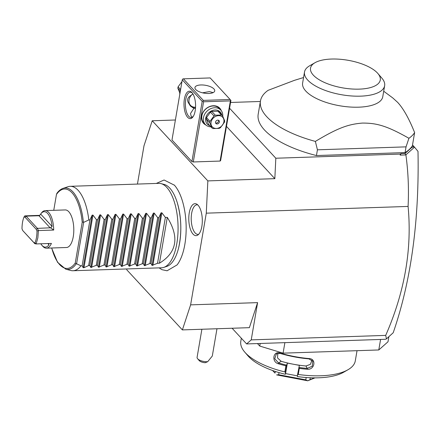 <?xml version="1.0" encoding="UTF-8"?>
<svg xmlns="http://www.w3.org/2000/svg" width="440" height="440" viewBox="0 0 440 440"><rect width="100%" height="100%" fill="white"/><g stroke="black" fill="none" stroke-linecap="round" stroke-linejoin="round"><path stroke-width="0.66" d="M388.856 336.732L387.992 341.786L378.785 349.959L380.584 339.455L284.884 342.65L283.091 353.155L259.76 346.066L257.444 343.563M378.785 349.959L283.091 353.155M260.205 343.47L259.76 346.066M311.922 360.129L310.431 364.348L305.954 365.992A51.739 20.553 -170.3 0 1 293.37 364.232L287.359 363.094L285.566 373.599L285.362 374.275L285.511 372.449L284.856 371.921A58.075 23.073 -170.3 0 1 245.416 352.841A58.075 23.073 -170.3 0 1 244.761 352.11A58.075 23.073 -170.3 0 1 240.801 341.297L241.329 338.217M284.856 371.921L285.901 365.811A58.075 23.073 -170.3 0 1 278.284 363.754C271.244 361.807 273.169 350.499 280.11 353.056A58.075 23.073 9.7 0 0 309.095 358.562C316.657 358.754 314.71 370.062 307.263 369.259A58.075 23.073 -170.3 0 1 299.31 368.357L298.265 374.468L297.534 374.732L297.385 376.558A53.851 21.395 -170.3 0 0 343.684 372.213L347.969 369.749A58.075 23.073 -170.3 0 1 298.265 374.468M357.033 350.686L355.295 360.872A58.075 23.073 -170.3 0 1 347.969 369.749M285.362 374.275A53.851 21.395 -170.3 0 1 247.984 355.856L244.761 352.11M285.566 373.599L297.445 375.854M277.816 353.293L277.514 357.913L281.138 361.279A51.739 20.553 -170.3 0 0 293.37 364.232L299.382 365.376L297.534 374.732M287.359 363.094L286.688 365.139A57.442 22.82 -170.3 0 1 278.608 362.973L274.731 358.76L276.375 353.887L280.242 353.425A57.442 22.82 9.7 0 0 308.908 358.87L312.785 361.229L312.252 366.179L307.274 368.418A57.442 22.82 -170.3 0 1 298.848 367.45L299.31 368.357M285.511 372.449L286.764 365.123M286.688 365.139L285.901 365.811M278.284 363.754L278.608 362.973L281.138 361.279M280.11 353.056L280.242 353.425M309.095 358.562L308.908 358.87M307.263 369.259L307.274 368.418L305.954 365.992M275.314 371.443L275.028 373.098L272.652 370.53M275.028 373.098L272.558 370.497M306.185 377.52L305.784 379.868L307.698 380.793L276.672 374.902A31.68 12.584 -170.3 0 1 276.606 374.875M276.672 374.902L278.674 374.721L279.037 372.598M305.784 379.868L278.674 374.721M314.985 377.861L307.769 380.793A31.68 12.584 -170.3 0 1 307.698 380.793M307.769 380.793L309.947 379.731L310.283 377.762M314.55 377.861L309.947 379.731M232.106 328.245L246.609 343.926L251.235 339.878L257.603 302.627L249.365 327.668L182.38 329.907L190.614 304.86L257.603 302.627M284.884 342.65L246.609 343.926M190.614 304.86L206.288 213.164L207.851 180.901L152.224 120.769L143.985 145.811L137.445 184.074M226.474 126.385L274.835 178.668L275.825 158.23L400.23 154.083L401.088 153.588L405.031 153.456L405.9 154.93C408.221 171.875 408.947 189.041 408.084 206.431C412.154 249.062 404.695 292.05 385.704 335.39L251.235 339.878M408.084 206.431L206.288 213.164M385.704 335.39L386.447 338.872L385.424 339.295L380.584 339.455M405.933 154.803L414.513 147.186L418 151.355C419.348 220.572 411.076 281.045 393.195 332.761L386.447 338.872M401.088 153.588L400.18 155.117L405.9 154.93M400.23 154.083L400.18 155.117M274.835 178.668L207.851 180.901M126.792 268.95L126.753 269.77L182.38 329.907M159.093 267.872L161.964 269.682L167.073 270.787L177.073 264.919A44.638 18.821 -91.9 0 0 186.109 224.708A44.638 18.821 -91.9 0 0 174.416 185.191A44.638 18.821 -91.9 0 0 174.202 184.96L174.202 184.96M198.022 205.183A16 6.748 88.1 0 1 202.312 220.886A16 6.748 88.1 0 1 197.874 235.004A16 6.748 88.1 0 1 193.072 234.135A16 6.748 88.1 0 1 189.052 214.198A16 6.748 88.1 0 1 196.845 204.193A16 6.748 88.1 0 1 198.022 205.183M230.56 102.465L260.37 101.47M175.401 119.993L152.224 120.769M405.031 153.456L411.807 147.439L413.765 146.316L412.517 144.964M275.825 158.23L229.576 108.235M303.562 77.534L294.443 80.338L268.12 90.326A79.195 31.46 9.7 0 0 260.458 100.964L258.192 114.235A79.195 31.46 9.7 0 0 316.448 155.546L405.07 152.592A79.195 31.46 9.7 0 0 412.363 145.865L414.629 132.594C409.019 118.597 403.365 108.521 397.65 102.361L392.755 97.928L383.708 91.234M411.807 147.439L414.073 146.685L414.513 147.186M414.073 146.685L413.765 146.316M193.292 161.964L203.577 101.788L202.972 101.101L202.202 101.371L182.264 79.816L171.98 139.992L191.917 161.546L193.292 161.964L220.088 161.068L220.627 160.589L230.912 100.413L230.725 100.177L230.373 100.892L220.088 161.068M202.202 101.371L191.917 161.546M187.666 117.337A13.728 5.786 88.1 0 1 184.388 99.083A13.728 5.786 88.1 0 1 191.906 92.505A13.728 5.786 88.1 0 1 192.071 92.686A13.728 5.786 88.1 0 1 195.569 104.731A13.728 5.786 88.1 0 1 192.88 116.98A13.728 5.786 88.1 0 1 187.666 117.337M182.264 79.816L182.617 79.101L183.387 78.832L203.324 100.386L202.972 101.101M203.577 101.788L230.373 100.892M205.882 125.01A11.088 9.037 -42.8 0 1 202.208 113.938A11.088 9.037 -42.8 0 1 213.367 105.738A11.088 9.037 -42.8 0 1 221.32 110.726M203.324 100.386L230.12 99.49L210.183 77.935L183.387 78.832M213.928 88.924A10.032 3.988 -170.3 0 1 214.726 90.915A10.032 3.988 -170.3 0 1 206.525 93.439A10.032 3.988 -170.3 0 1 195.751 89.529A10.032 3.988 -170.3 0 1 194.953 87.533A10.032 3.988 -170.3 0 1 203.154 85.008A10.032 3.988 -170.3 0 1 213.928 88.924M230.12 99.49L230.725 100.177M193.237 116.457A12.672 5.341 88.1 0 1 191.163 117.557A12.672 5.341 88.1 0 1 188.782 116.353A12.672 5.341 88.1 0 1 185.444 102.218A12.672 5.341 88.1 0 1 190.322 92.224A12.672 5.341 88.1 0 1 192.462 93.187M192.495 117.106L191.174 116.27L190.514 113.493L193.881 108.411L190.41 106.018L188.49 102.9C187.006 100.469 187.38 98.285 189.607 96.349L192.962 93.951M190.13 105.705A8.976 7.315 137.2 0 0 195.107 107.492A8.976 7.315 137.2 0 0 195.547 107.47M192.401 94.215A8.448 6.886 137.2 0 0 189.101 102.658A8.448 6.886 137.2 0 0 195.393 107.239A8.448 6.886 137.2 0 0 195.558 107.234M213.147 92.615L209.374 91.592L202.543 92.818M195.476 108.449L193.881 108.411M210.936 126.847A10.56 8.608 -42.8 0 1 205.315 124.46L203.693 122.711A10.56 8.608 -42.8 0 1 203.154 112.316A10.56 8.608 -42.8 0 1 213.081 105.991A10.56 8.608 -42.8 0 1 219.197 108.372L220.82 110.121A10.56 8.608 -42.8 0 1 222.745 116.122M205.315 124.46A10.56 8.608 -42.8 0 1 204.776 114.064A10.56 8.608 -42.8 0 1 214.698 107.74A10.56 8.608 -42.8 0 1 220.82 110.121M209.875 125.703A8.872 7.233 -42.8 0 1 206.019 116.985A8.872 7.233 -42.8 0 1 215.1 109.989A8.872 7.233 -42.8 0 1 221.7 114.763M217.943 111.221A8.129 6.628 -42.8 0 1 219.021 111.87L222.519 115.654A8.129 6.628 137.2 0 0 221.441 115.005L217.943 111.221L211.805 111.425L215.303 115.209A8.129 6.628 137.2 0 0 213.989 115.94L210.49 112.156A8.129 6.628 -42.8 0 1 211.805 111.425M222.519 115.654L224.686 120.857A8.129 6.628 137.2 0 1 224.598 121.545A8.129 6.628 137.2 0 1 224.45 122.238L220.473 127.644A8.129 6.628 137.2 0 1 219.159 128.376L213.015 128.579A8.129 6.628 137.2 0 1 211.937 127.93L208.439 124.146L206.278 118.943A8.129 6.628 -42.8 0 1 206.514 117.563L210.49 112.156M206.278 118.943L209.776 122.727L211.937 127.93M206.514 117.563L210.012 121.347A8.129 6.628 137.2 0 0 209.858 122.04A8.129 6.628 137.2 0 0 209.776 122.727M210.012 121.347L213.989 115.94M215.303 115.209L221.441 115.005M211.057 122.265A7.073 5.77 137.2 0 0 216.376 128.453A7.073 5.77 137.2 0 0 223.883 121.836A7.073 5.77 137.2 0 0 218.565 115.649A7.073 5.77 137.2 0 0 211.057 122.265M217.795 120.142A2.112 1.722 137.2 0 0 215.809 121.407A2.112 1.722 137.2 0 0 215.919 123.486A2.112 1.722 137.2 0 0 217.14 123.959A2.112 1.722 137.2 0 0 219.126 122.694A2.112 1.722 137.2 0 0 219.021 120.615A2.112 1.722 137.2 0 0 217.795 120.142M215.606 122.942A2.112 1.722 137.2 0 0 216.31 123.063A2.112 1.722 -42.8 0 0 218.504 120.263M180.549 89.87A10.56 8.608 137.2 0 0 179.784 94.325M180.604 89.557L178.09 86.84L182.066 81.433M180.224 90.778L177.854 88.22A8.129 6.628 -42.8 0 1 177.941 87.533A8.129 6.628 -42.8 0 1 178.09 86.84M177.854 88.22L180.021 93.423M260.458 100.964A79.195 31.46 9.7 0 0 266.75 116.699A79.195 31.46 9.7 0 0 315.375 141.411C338.641 127.408 348.81 124.218 362.357 123.079C376.31 123.035 386.32 125.455 408.925 138.287A79.195 31.46 9.7 0 0 414.629 132.594M408.925 138.287L406.049 146.861L405.07 152.592M406.049 146.861L317.427 149.815L316.448 155.546M315.375 141.411L317.427 149.815M304.507 72.012A40.651 16.148 -170.3 0 0 307.736 80.091A40.651 16.148 9.7 0 0 351.406 95.953A40.651 16.148 9.7 0 0 384.648 85.712L382.767 96.745A40.651 16.148 -170.3 0 1 349.52 106.981A40.651 16.148 -170.3 0 1 305.85 91.124A40.651 16.148 -170.3 0 1 302.621 83.045L304.507 72.012A40.651 16.148 -170.3 0 1 309.634 65.797L314.991 62.717A35.376 14.053 9.7 0 0 313.335 75.158A35.376 14.053 9.7 0 0 358.831 89.144A35.376 14.053 9.7 0 0 377.85 73.463A35.376 14.053 9.7 0 0 377.454 73.018A35.376 14.053 9.7 0 0 347.248 60.148A35.376 14.053 9.7 0 0 314.991 62.717M384.648 85.712A40.651 16.148 9.7 0 0 381.876 78.144A40.651 16.148 9.7 0 0 381.783 78.034M161.04 183.612L164.17 184.431A41.305 17.413 88.1 0 1 169.752 188.106A41.305 17.413 88.1 0 1 177.194 202.439A41.305 17.413 88.1 0 1 178.701 247.522A41.305 17.413 88.1 0 1 166.903 266.36L163.834 267.382A42.235 17.809 -91.9 0 0 178.007 231.891A42.235 17.809 -91.9 0 0 166.749 187.369A42.235 17.809 -91.9 0 0 161.04 183.612A42.235 17.809 -91.9 0 0 158.812 183.359L70.197 186.318A42.235 17.809 -91.9 0 0 67.991 186.72L63.085 188.359A40.75 17.177 88.1 0 1 83.342 221.986L83.655 222.338L76.571 263.78L80.977 265.821L82.121 265.782L83.16 267.718L92.147 215.132L92.961 215.105L96.47 219.72L88.638 265.568L89.776 265.529L90.816 267.465L99.803 214.88L100.617 214.852L104.126 219.461L96.294 265.309L97.433 265.271L98.472 267.212L107.459 214.627L108.273 214.599L111.782 219.208L103.945 265.056L105.089 265.018L106.128 266.954L115.115 214.368L115.929 214.341L119.438 218.955L111.601 264.798L112.745 264.764L113.784 266.701L122.771 214.115L123.585 214.088L127.094 218.697L119.257 264.545L120.401 264.506L121.44 266.442L130.427 213.857L131.241 213.829L134.75 218.444L126.913 264.291L128.057 264.253L129.096 266.189L138.083 213.604L138.897 213.576L142.406 218.185L134.569 264.033L135.713 263.995L136.752 265.93L145.739 213.345L146.553 213.318L150.062 217.932L142.225 263.78L143.369 263.742L144.408 265.678L153.395 213.092L154.209 213.065L157.718 217.674L149.881 263.522L151.024 263.483L152.064 265.419L161.051 212.834L161.865 212.806L165.374 217.421L157.537 263.269L159.451 263.203C176.924 252.439 179.537 237.155 167.288 217.355L165.374 217.421M76.571 263.78L76.175 263.912A40.75 17.177 88.1 0 1 65.78 269.176L70.785 270.49A42.235 17.809 -91.9 0 0 73.013 270.743L161.629 267.784A42.235 17.809 -91.9 0 0 163.834 267.382M73.013 270.743A42.235 17.809 -91.9 0 0 80.977 265.821M92.147 215.132L89.958 219.934L88.814 219.973A42.235 17.809 -91.9 0 0 78.133 190.322A42.235 17.809 -91.9 0 0 70.197 186.318M99.803 214.88L97.614 219.681L96.47 219.72M107.459 214.627L105.27 219.423L104.126 219.461M115.115 214.368L112.926 219.17L111.782 219.208M122.771 214.115L120.582 218.917L119.438 218.955M130.427 213.857L128.238 218.658L127.094 218.697M138.083 213.604L135.894 218.405L134.75 218.444M145.739 213.345L143.55 218.147L142.406 218.185M153.395 213.092L151.206 217.894L150.062 217.932M161.051 212.834L158.862 217.635L157.718 217.674M152.064 265.419L157.537 263.269M144.408 265.678L149.881 263.522M136.752 265.93L142.225 263.78M129.096 266.189L134.569 264.033M121.44 266.442L126.913 264.291M113.784 266.701L119.257 264.545M106.128 266.954L111.601 264.798M98.472 267.212L103.945 265.056M90.816 267.465L96.294 265.309M83.16 267.718L83.974 267.696L88.638 265.568M89.958 219.934L82.121 265.782M97.614 219.681L89.776 265.529M105.27 219.423L97.433 265.271M112.926 219.17L105.089 265.018M120.582 218.917L112.745 264.764M128.238 218.658L120.401 264.506M135.894 218.405L128.057 264.253M143.55 218.147L135.713 263.995M151.206 217.894L143.369 263.742M158.862 217.635L151.024 263.483M159.451 263.203L167.288 217.355M88.814 219.973L83.655 222.338M76.175 263.912L75.257 263.005L82.22 222.277L83.342 221.986M56.969 193.479L56.469 194.436L53.752 210.32M53.708 230.054L38.396 230.566L37.417 228.377L26.103 216.145L39.463 215.721L40.651 214.066A17.738 7.48 -91.9 0 1 40.81 213.846A17.738 7.48 -91.9 0 1 52.102 226.446L50.617 227.782L53.708 230.054A18.794 7.926 -91.9 0 0 45.139 210.606L65.236 209.935A18.794 7.926 88.1 0 1 73.255 236.715A18.794 7.926 88.1 0 1 66.49 247.506L46.392 248.177A18.794 7.926 -91.9 0 0 51.419 243.424L36.108 243.936L37.846 237.897L38.396 230.566L36.993 231.011L36.223 229.284L25.058 217.212L24.03 216.992C22.693 220.237 22.017 224.191 22 228.861L22.77 230.588L33.941 242.655L34.969 242.875C36.3 239.63 36.977 235.675 36.993 231.011M40.81 243.782A17.738 7.48 -91.9 0 0 41.861 245.234L42.642 246.147A18.794 7.926 -91.9 0 0 46.392 248.177M25.058 217.212L26.103 216.145L24.8 215.87L39.732 215.369M45.139 210.606A18.794 7.926 -91.9 0 0 41.531 212.883L40.81 213.846M22.77 230.588L34.804 243.661L36.108 243.936L34.969 242.875M34.804 243.661L33.941 242.655M48.488 243.524L48.967 244.783A17.738 7.48 -91.9 0 1 41.861 245.234M24.8 215.87L24.03 216.992M50.617 227.782L37.417 228.377L36.223 229.284M197.758 204.913A14.784 6.232 -91.9 0 0 191.351 215.573A14.784 6.232 -91.9 0 0 195.173 232.969A14.784 6.232 -91.9 0 0 198.732 234.223M201.889 329.252L197.087 357.335A7.392 2.937 9.7 0 0 197.593 358.71A7.392 2.937 9.7 0 0 204.578 361.581A7.392 2.937 9.7 0 0 207.686 361.702L205.233 362.725A5.28 2.096 -170.3 0 1 199.205 360.58L197.593 358.71M216.97 328.752L212.306 356.032L207.686 361.702M83.974 267.696L92.961 215.105M91.63 267.438L100.617 214.852M99.286 267.185L108.273 214.599M106.942 266.926L115.929 214.341M114.598 266.673L123.585 214.088M122.249 266.415L131.241 213.829M129.905 266.162L138.897 213.576M137.561 265.903L146.553 213.318M145.216 265.65L154.209 213.065M152.873 265.392L161.865 212.806M56.469 194.436A39.727 16.748 88.1 0 1 82.22 222.277M75.257 263.005A39.727 16.748 88.1 0 1 51.739 248.001M47.823 243.546L48.967 244.783M50.242 227.948L38.929 215.721M52.102 226.446L40.651 214.066M377.85 73.463L381.876 78.144M156.272 183.441L164.093 180.004L174.416 185.191M177.194 202.439C181.434 217.344 181.935 232.37 178.701 247.522M63.085 188.359C60.737 189.173 58.625 190.894 56.755 193.523M65.78 269.176L57.547 262.306L51.617 248.001"/></g></svg>
